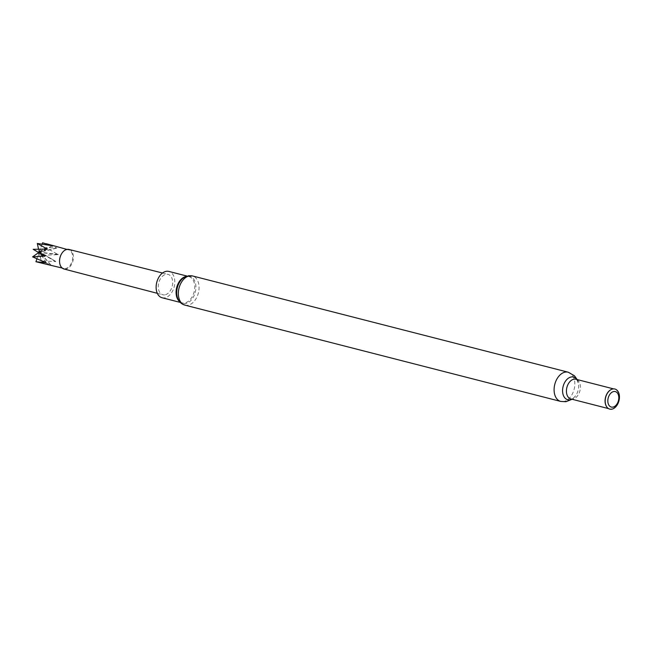 <?xml version="1.0" encoding="UTF-8"?>
<svg xmlns="http://www.w3.org/2000/svg" width="652" height="652" viewBox="0 0 652 652"><rect width="100%" height="100%" fill="white"/><g stroke="black" fill="none" stroke-linecap="round" stroke-linejoin="round"><path stroke-width="0.49" stroke-dasharray="3.26 2.44" d="M61.891 253.269A9.593 6.349 -75.6 0 1 66.854 249.749A9.593 6.349 -75.6 0 1 68.582 249.863A9.593 6.349 -75.6 0 1 72.527 259.553A9.593 6.349 -75.6 0 1 65.412 268.518A9.593 6.349 -75.6 0 1 63.823 268.445A9.593 6.349 -75.6 0 1 59.593 262.234M68.982 249.447A10.098 6.683 -75.6 0 1 73.244 259.594A10.098 6.683 -75.6 0 1 65.738 269.105A10.098 6.683 -75.6 0 1 63.977 269.007M35.917 261.721L39.316 252.789L41.198 261.02L50.823 265.014L42.095 263.294M164.679 294.867A10.505 6.952 -75.6 0 1 162.845 294.761A10.505 6.952 -75.6 0 1 158.46 284.182A10.505 6.952 -75.6 0 1 166.26 274.305A10.505 6.952 -75.6 0 1 168.061 274.402A10.505 6.952 -75.6 0 1 172.487 284.965A10.505 6.952 -75.6 0 1 164.679 294.867M162.095 297.752A13.594 8.998 104.4 0 0 164.443 297.882A13.594 8.998 104.4 0 0 174.549 285.095A13.594 8.998 104.4 0 0 168.844 271.419M611.03 389.619A10.171 6.732 -75.6 0 1 612.831 389.057A10.171 6.732 -75.6 0 1 614.591 389.154A10.171 6.732 -75.6 0 1 618.862 399.391A10.171 6.732 -75.6 0 1 611.299 408.959A10.171 6.732 -75.6 0 1 609.547 408.861A10.171 6.732 -75.6 0 1 606.645 406.742M32.6 256.872L38.9 252.585L36.936 258.795M38.582 249.357L38.941 252.006L33.179 249.308L38.786 252.495M42.119 244.125L39.21 251.713L37.327 243.473M39.503 251.737L42.6 242.78L56.822 248.013L45.917 247.63L39.503 251.737A98.093 63.619 145.6 0 0 56.7 247.841M39.658 252.063L45.917 247.638L58.199 254.63L45.338 255.185L39.658 252.063A98.093 18.884 -175.6 0 0 58.224 254.353M39.576 252.495L45.338 255.193L55.787 261.468L41.198 261.02L39.576 252.495A98.093 36.911 -144.6 0 1 55.787 261.468M44.743 256.13A98.093 18.884 4.4 0 0 38.884 252.161M43.562 255.388A98.093 18.884 4.4 0 0 38.867 252.438M46.92 249.292A98.093 36.911 35.4 0 1 39.096 251.794M47.156 249.292A98.093 36.911 35.4 0 1 38.941 252.006M52.307 245.714A98.093 71.084 82.5 0 1 39.397 251.688M52.119 245.739A98.093 71.084 82.5 0 1 39.21 251.713M56.822 248.013A98.093 63.619 145.6 0 1 39.617 251.917M58.199 254.63A98.093 18.884 -175.6 0 1 39.633 252.34M55.632 261.68A98.093 36.911 -144.6 0 0 39.43 252.707M50.636 265.038A98.093 71.084 -97.5 0 0 39.12 252.813M50.823 265.014A98.093 71.084 -97.5 0 0 39.316 252.789M46.121 262.74A98.093 63.619 -34.4 0 0 43.325 258.005A98.093 63.619 -34.4 0 0 38.9 252.585M46.243 262.919A98.093 63.619 -34.4 0 0 43.448 258.184A98.093 63.619 -34.4 0 0 39.022 252.764M179.455 301.477A13.594 8.998 104.4 0 0 182.047 302.862C179.471 301.493 178.069 300.124 177.841 298.738A13.994 9.258 104.4 0 0 185.258 303.62A13.994 9.258 104.4 0 0 195.877 288.665A13.994 9.258 104.4 0 0 187.368 276.228A13.994 9.258 104.4 0 0 183.122 278.127L186.871 276.424L188.795 276.529A13.594 8.998 104.4 0 0 186.439 276.399A13.594 8.998 104.4 0 0 185.853 276.505M184.964 305.144A15.077 9.976 104.4 0 0 187.564 305.291A15.077 9.976 104.4 0 0 198.77 291.102A15.077 9.976 104.4 0 0 192.446 275.935M180.278 302.414L182.047 302.862A13.594 8.998 104.4 0 0 184.394 303.001A13.594 8.998 104.4 0 0 194.492 290.205A13.594 8.998 104.4 0 0 188.795 276.529L187.018 276.073M576.849 379.48A11.703 7.742 -75.6 0 1 578.479 383.735C577.085 379.945 576.238 378.445 575.936 379.252A10.171 6.732 -75.6 0 1 580.207 389.488A10.171 6.732 -75.6 0 1 572.652 399.057A10.171 6.732 -75.6 0 1 570.891 398.959L571.494 398.983C571.796 399.366 573.051 398.453 575.268 396.253A11.703 7.742 -75.6 0 1 571.804 399.195M568.202 372.202A15.077 9.976 -75.6 0 1 574.526 387.378A15.077 9.976 -75.6 0 1 563.32 401.567A15.077 9.976 -75.6 0 1 560.712 401.42M577.15 379.562L578.479 383.735A11.703 7.742 -75.6 0 1 575.268 396.253L572.106 399.268M63.823 268.445L62.152 268.045M157.319 293.318L162.845 294.761M609.547 408.861L608.503 408.6M614.591 389.154L613.556 388.885M162.527 273.009L168.061 274.402M68.582 249.863L66.928 249.406"/><path stroke-width="0.98" d="M59.593 262.234A9.593 6.349 -75.6 0 1 59.585 262.112A9.593 6.349 -75.6 0 1 61.826 253.375A9.593 6.349 -75.6 0 1 61.891 253.269M157.319 293.318L63.977 269.007A10.098 6.683 -75.6 0 1 59.609 262.365A10.098 6.683 -75.6 0 1 61.964 253.163A10.098 6.683 -75.6 0 1 67.254 249.349A10.098 6.683 -75.6 0 1 68.982 249.447L162.527 273.009M62.152 268.045L35.917 261.721L46.121 262.74L32.6 256.872A10.09 6.675 -75.6 0 1 32.6 256.864L44.743 256.13L33.179 249.317A10.09 6.675 -75.6 0 1 33.179 249.308L47.311 249.08L37.319 243.481A10.09 6.675 -75.6 0 1 37.327 243.473L52.217 245.731L42.6 242.78L42.119 244.125M187.018 276.073L168.844 271.419A13.594 8.998 104.4 0 0 166.496 271.289A13.594 8.998 104.4 0 0 156.39 284.076A13.594 8.998 104.4 0 0 162.095 297.752L180.278 302.414M606.645 406.742A10.171 6.732 -75.6 0 1 606.572 406.636A10.171 6.732 -75.6 0 1 610.916 389.676A10.171 6.732 -75.6 0 1 611.03 389.619M611.535 409.22A10.367 6.862 -75.6 0 1 606.71 406.848A10.367 6.862 -75.6 0 1 611.144 389.562A10.367 6.862 -75.6 0 1 613.092 388.926A10.367 6.862 -75.6 0 1 619.4 398.136A10.367 6.862 -75.6 0 1 611.535 409.22M612.709 407.15A7.995 5.289 -75.6 0 1 607.851 400.043A7.995 5.289 -75.6 0 1 613.915 391.51A7.995 5.289 -75.6 0 1 618.772 398.608A7.995 5.289 -75.6 0 1 612.709 407.15M38.867 252.438L32.6 256.864M37.319 243.481L38.582 249.357M36.936 258.795L35.917 261.721M44.719 256.407A98.093 18.884 4.4 0 0 43.562 255.388M192.446 275.935L188.697 275.714L183.122 278.127A13.994 9.258 104.4 0 0 177.841 298.738C179.406 302.161 181.786 304.297 184.964 305.144A15.077 9.976 104.4 0 1 178.632 289.977A15.077 9.976 104.4 0 1 189.838 275.788A15.077 9.976 104.4 0 1 192.446 275.935L568.202 372.202A15.077 9.976 -75.6 0 0 565.594 372.056A15.077 9.976 -75.6 0 0 554.387 386.245A15.077 9.976 -75.6 0 0 560.712 401.42L565.863 401.722L572.106 399.268M185.853 276.505A13.594 8.998 104.4 0 0 176.708 287.467A13.594 8.998 104.4 0 0 179.455 301.477M608.503 408.6L570.891 398.959A10.171 6.732 -75.6 0 1 566.621 388.722A10.171 6.732 -75.6 0 1 574.176 379.154A10.171 6.732 -75.6 0 1 575.936 379.252L613.556 388.885M571.804 399.195A11.703 7.742 -75.6 0 1 569.734 399.839A11.703 7.742 -75.6 0 1 562.619 389.44A11.703 7.742 -75.6 0 1 571.502 376.938A11.703 7.742 -75.6 0 1 576.849 379.48M560.712 401.42L184.964 305.144M577.15 379.562L574.461 375.78L568.202 372.202M66.928 249.406L46.259 243.718"/></g></svg>
